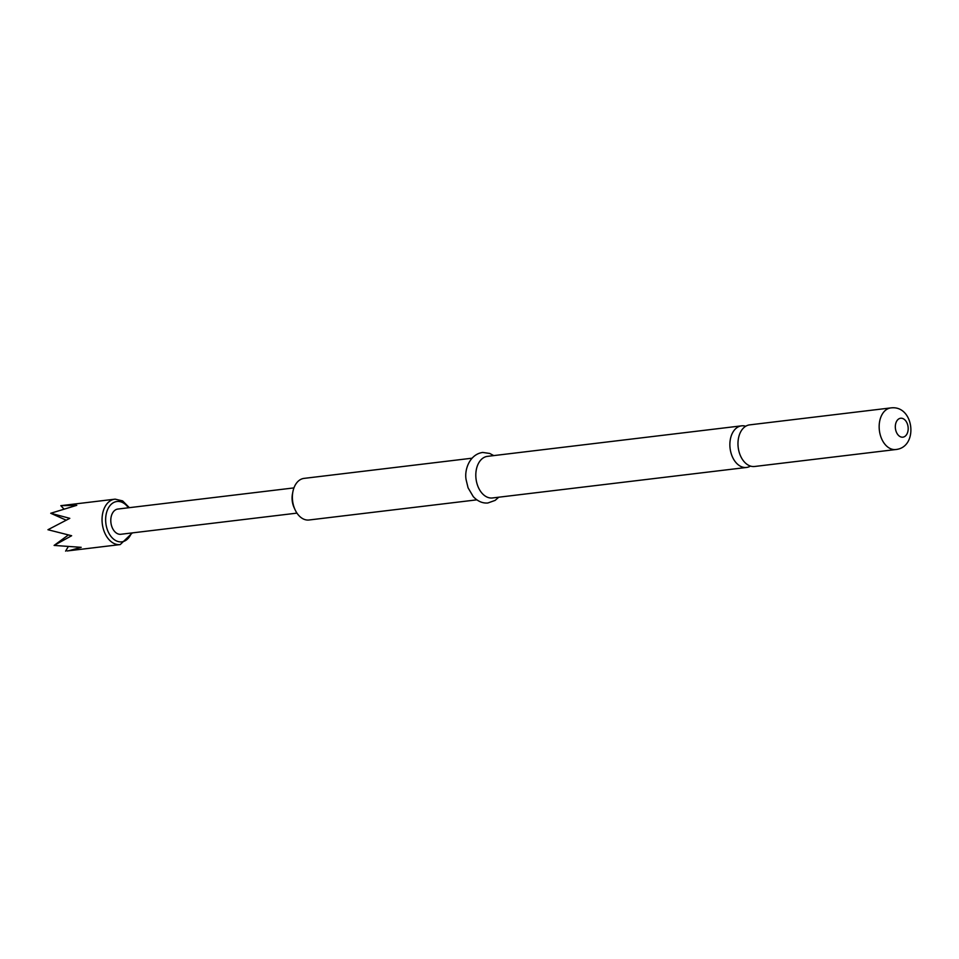 <?xml version="1.0" encoding="UTF-8"?>
<svg xmlns="http://www.w3.org/2000/svg" width="959" height="959" viewBox="0 0 959 959"><rect width="100%" height="100%" fill="white"/><g stroke="black" fill="none" stroke-linecap="round" stroke-linejoin="round"><path stroke-width="1.44" d="M754.937 466.446A20.954 14.049 -96.8 0 1 754.637 466.482A20.954 14.049 -96.8 0 1 754.325 466.518A20.954 14.049 -96.8 0 1 738.142 446.894A20.954 14.049 -96.8 0 1 749.638 424.873A20.954 14.049 -96.8 0 1 749.95 424.837M745.694 426.252A20.954 14.049 83.2 0 0 741.846 425.808A20.954 14.049 83.2 0 0 741.535 425.844A20.954 14.049 83.2 0 0 730.039 447.865A20.954 14.049 83.2 0 0 746.222 467.489A20.954 14.049 83.2 0 0 746.534 467.453A20.954 14.049 83.2 0 0 750.477 466.074M304.351 478.349A20.954 14.049 83.2 0 0 304.051 478.385A20.954 14.049 83.2 0 0 292.879 491.763A20.954 14.049 83.2 0 0 295.024 509.637A20.954 14.049 83.2 0 0 308.738 520.03A20.954 14.049 83.2 0 0 309.038 519.994A20.954 14.049 83.2 0 0 309.349 519.946M487.783 456.316A20.954 14.049 83.2 0 0 487.472 456.352A20.954 14.049 83.2 0 0 476 478.601A20.954 14.049 83.2 0 0 492.159 497.997A20.954 14.049 83.2 0 0 492.47 497.961A20.954 14.049 83.2 0 0 492.782 497.925M121.074 534.247A12.695 8.511 -96.8 0 1 120.882 534.271A12.695 8.511 -96.8 0 1 120.702 534.295A12.695 8.511 -96.8 0 1 110.908 522.535A12.695 8.511 -96.8 0 1 117.861 509.049A12.695 8.511 -96.8 0 1 118.041 509.037M68.64 550.778L81.191 547.325L54.112 545.419L71.637 535.733L47.95 529.728L69.803 518.339L50.731 513.269L76.78 505.321L60.825 505.669L63.785 508.857M132.39 532.892L120.223 544.58A22.86 15.32 -96.8 0 1 119.887 544.616A22.86 15.32 -96.8 0 1 102.253 523.47A22.86 15.32 -96.8 0 1 114.768 499.195L60.825 505.669M68.137 546.81L65.608 551.137M54.112 545.419L68.317 535.002M50.731 513.269L66.087 520.138M295.024 509.637L294.077 507.551A15.871 10.645 -96.8 0 1 292.447 494.017L292.879 491.763M895.526 449.555A20.954 14.049 83.2 0 0 895.826 449.531C918.722 447.254 914.155 405.381 891.343 407.863L890.827 407.911A20.954 14.049 83.2 0 0 879.355 430.171A20.954 14.049 83.2 0 0 895.526 449.555M902.755 437.184A9.53 6.389 83.2 0 0 908.113 427.163A9.53 6.389 83.2 0 0 900.753 418.232A9.53 6.389 83.2 0 0 895.394 428.265A9.53 6.389 83.2 0 0 902.755 437.184M128.41 507.791A20.319 13.618 83.2 0 0 117.25 501.461A20.319 13.618 83.2 0 0 105.802 522.847A20.319 13.618 83.2 0 0 121.493 541.871A20.319 13.618 83.2 0 0 131.443 533M891.139 407.887A20.954 14.049 83.2 0 0 890.827 407.911L749.638 424.873M754.637 466.482L895.826 449.531M492.47 497.961L746.534 467.453M498.728 497.218L495.132 500.394L487.831 502.995C482.485 503.415 477.618 501.281 473.243 496.582L468.076 487.831L466.17 479.968C464.072 470.126 469.538 454.218 482.761 452.444L489.749 453.463L493.729 455.597M309.038 519.994L476.863 499.843M129.357 507.671L122.62 500.898L115.152 499.148M296.966 513.125L120.882 534.271M120.223 544.58L67.118 550.957M293.933 487.903L117.861 509.049M304.051 478.385L471.864 458.222M487.472 456.352L741.535 425.844"/></g></svg>
